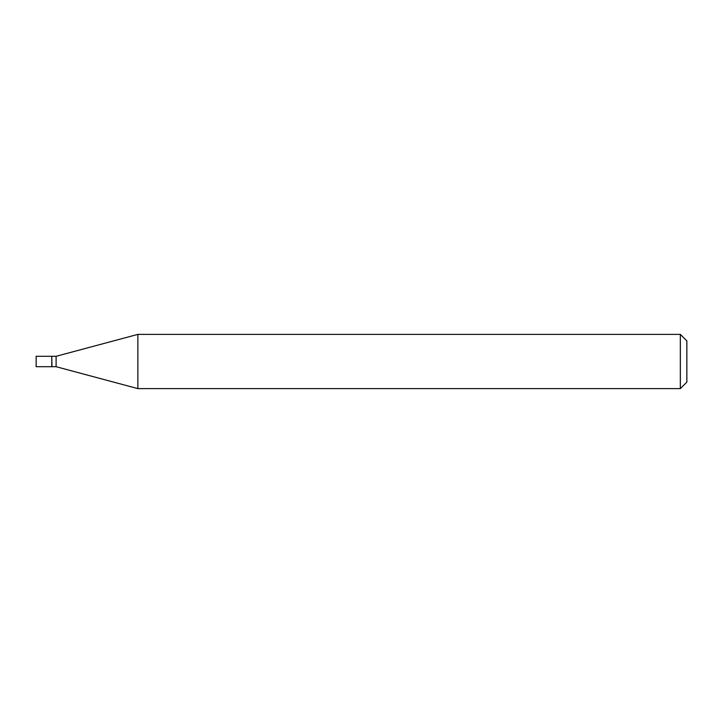 <?xml version="1.0" encoding="UTF-8"?>
<svg xmlns="http://www.w3.org/2000/svg" width="723" height="723" viewBox="0 0 723 723"><rect width="100%" height="100%" fill="white"/><g stroke="black" fill="none" stroke-linecap="round" stroke-linejoin="round"><path stroke-width="1.08" d="M36.15 361.5L36.15 366.706L51.767 366.706L51.767 356.294L36.15 356.294L36.15 361.5M51.767 356.511L51.984 366.706L56.105 366.706L137.858 388.613L680.343 388.613L680.343 334.388L137.858 334.388L137.858 388.613M51.984 356.294L56.105 356.294L56.105 366.706M680.343 334.388L686.85 340.894L686.85 382.106L680.343 388.613M56.105 356.294L137.858 334.388"/></g></svg>
